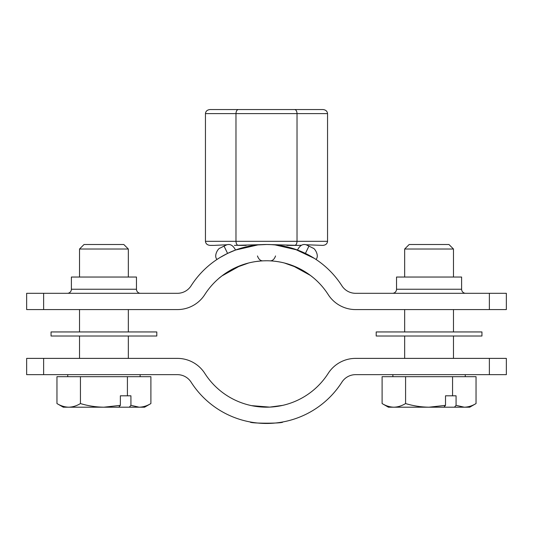 <?xml version="1.0" encoding="UTF-8"?>
<svg xmlns="http://www.w3.org/2000/svg" width="533" height="533" viewBox="0 0 533 533"><rect width="100%" height="100%" fill="white"/><g stroke="black" fill="none" stroke-linecap="round" stroke-linejoin="round"><path stroke-width="0.8" d="M43.626 293.31L43.626 309.58L26.65 309.58L26.65 293.31L177.389 293.31A16.27 16.27 0 0 0 191.1 285.801A89.477 89.477 0 0 1 341.9 285.801A16.27 16.27 0 0 0 355.611 293.31L506.35 293.31L506.35 309.58L355.611 309.58A32.54 32.54 0 0 1 328.188 294.562A73.214 73.214 0 0 0 266.5 260.77L263.922 260.817M396.532 289.239L461.611 289.239L461.611 277.04L396.532 277.04L396.532 289.239A4.064 4.064 0 0 1 392.468 293.31M461.611 289.239A4.064 4.064 0 0 0 465.675 293.31M71.389 289.239L136.468 289.239L136.468 277.04L71.389 277.04L71.389 289.239A4.064 4.064 0 0 1 67.325 293.31M136.468 289.239A4.064 4.064 0 0 0 140.532 293.31M313.271 277.66L309.933 275.041M300.592 269.198L307.461 273.302M310.512 275.474L292.43 265.514M275.541 255.953C274.395 259.178 272.623 260.81 270.218 260.864C279.912 261.383 289.153 263.708 297.927 267.859L308.967 274.342M266.5 244.5L257.885 244.914L235.519 250.037L227.578 253.408L220.002 257.532C226.598 253.528 233.587 250.423 240.976 248.218C245.533 246.946 245.533 246.946 240.976 248.218C233.587 250.423 226.598 253.528 220.002 257.532L216.991 259.444C213.393 255.593 218.423 247.992 220.096 248.098L220.029 248.138M217.098 259.371L217.504 259.105M217.95 258.818L218.71 258.332M244.42 247.265L243.894 247.405M238.231 249.084L250.23 245.993M226.332 245.013L224.333 245.946M227.578 253.408L224.04 246.086L221.248 247.492L226.891 244.76L214.066 245.387L226.905 244.76C230.349 243.788 233.221 245.546 235.519 250.037M306.109 244.767L311.752 247.485L306.095 244.76L322.858 245.387L306.109 244.767C302.657 243.788 299.779 245.546 297.481 250.037L275.115 244.914L271.184 244.62M311.772 247.499L312.658 247.972M43.626 309.58L177.389 309.58A32.54 32.54 0 0 0 204.812 294.562A73.214 73.214 0 0 1 266.5 260.77L267.473 260.777M294.836 249.104L314.29 258.332M315.05 258.818L316.009 259.444C319.64 255.574 314.49 247.925 312.904 248.098L312.904 248.098M315.783 259.298L315.056 258.825M311.965 256.913L294.769 249.084M312.998 257.532L305.416 253.408L297.481 250.037M267.026 244.5L298.6 245.387L286.834 245.387M240.543 265.527L221.828 275.981C213.233 283.096 225.039 272.363 235.046 267.872C243.834 263.715 253.075 261.383 262.782 260.864C260.377 260.81 258.605 259.178 257.459 255.953M222.148 275.734L219.03 278.246M260.804 260.99L255.867 261.55M489.374 293.31L489.374 309.58M224.047 246.079L226.891 244.767M220.562 247.852L221.248 247.485M213.626 245.387L210.142 245.387L213.626 245.387M238.324 109.538C236.905 109.798 236.119 111.15 235.972 113.609L205.445 113.609C205.745 111.15 207.31 109.798 210.142 109.538L322.858 109.538C325.69 109.798 327.255 111.15 327.555 113.609L327.555 241.316C327.255 243.774 325.69 245.127 322.858 245.387M266.48 244.5L234.4 245.387M246.166 245.387L238.324 245.387C236.905 245.127 236.119 243.774 235.972 241.316L297.028 241.316C296.881 243.774 296.095 245.127 294.676 245.387M205.445 113.609L205.445 241.316L235.972 241.316L235.972 113.609L297.028 113.609L297.028 241.316L327.555 241.316M210.142 245.387C207.31 245.127 205.745 243.774 205.445 241.316M301.551 245.22L298.6 245.387M294.676 109.538C296.095 109.798 296.881 111.15 297.028 113.609L327.555 113.609M251.936 422.269L250.23 421.969C249.217 423.588 283.756 423.595 282.77 421.969M251.469 405.633L269.671 407.125L282.77 405.36L269.731 407.119L251.516 405.64M506.35 358.383L506.35 374.652L489.374 374.652L489.374 358.383L506.35 358.383M489.374 358.383L355.611 358.383A32.54 32.54 0 0 0 328.188 373.4A73.214 73.214 0 0 1 204.812 373.4A32.54 32.54 0 0 0 177.389 358.383L26.65 358.383L26.65 374.652L177.389 374.652A16.27 16.27 0 0 1 191.1 382.161A89.477 89.477 0 0 0 341.9 382.161A16.27 16.27 0 0 1 355.611 374.652L489.374 374.652M336.263 390.016L334.804 391.788M333.518 393.274L332.186 394.74M331.573 395.399L330.98 396.019M330.253 396.772L332.432 394.48M339.887 385.179L339.554 385.645M339.701 385.439L337.416 388.544M339.228 386.105L338.988 386.445M339.568 385.632L339.195 386.159M336.096 390.223L335.337 391.149M299.046 417.332L296.768 418.185M296.448 418.298L295.702 418.565M296.841 418.158L294.589 418.938M312.091 410.976L310.213 412.056M311.985 411.036L311.032 411.589M310.539 411.876L308.527 412.975M307.488 413.521L306.755 413.894M305.456 414.534L303.577 415.42M303.31 415.54L302.244 416.013M301.558 416.306L300.965 416.559M43.626 358.383L43.626 374.652M308.167 413.168L306.295 414.128M301.252 416.44L300.379 416.799M305.616 414.461L303.264 415.56M303.11 415.627L300.246 416.853M337.123 388.93L336.51 389.71M334.977 391.575L333.112 393.727M334.064 392.648L333.745 393.014M336.536 389.67L336.116 390.196M333.811 392.934L333.478 393.321M130.931 405.346L130.931 395.806L120.365 395.806L120.365 405.346L103.928 407.192C95.973 407.099 88.145 405.893 80.443 403.561C76.612 405.88 72.701 407.092 68.704 407.192L63.254 407.192L56.964 403.561C60.795 405.88 64.713 407.092 68.704 407.192C64.7 407.092 60.789 405.886 56.964 403.561L56.964 376.684L150.892 376.684L150.892 403.561C147.061 405.88 143.144 407.092 139.153 407.192L129.319 407.192L130.931 405.346L139.153 407.192L144.603 407.192L150.892 403.561M140.126 376.684L140.126 374.652M67.731 376.684L67.731 374.652M84.041 244.5L123.816 244.5L128.333 249.018L79.524 249.018L84.041 244.5M128.333 358.383L128.333 336.017M128.333 331.946L128.333 309.58M128.333 277.04L128.333 249.018M79.524 358.383L79.524 336.017M79.524 331.946L79.524 309.58M79.524 277.04L79.524 249.018M120.365 405.346L118.752 407.192L129.319 407.192M127.414 395.806L127.414 376.684M80.443 403.561L80.443 376.684M118.752 407.192L68.704 407.192M456.075 405.346L456.075 395.806L445.508 395.806L445.508 405.346L429.072 407.192C421.117 407.099 413.288 405.893 405.586 403.561C401.755 405.88 397.845 407.092 393.847 407.192L388.397 407.192L382.108 403.561C385.939 405.88 389.856 407.092 393.847 407.192C389.843 407.092 385.932 405.886 382.108 403.561L382.108 376.684L476.036 376.684L476.036 403.561C472.205 405.88 468.287 407.092 464.296 407.192L454.462 407.192L456.075 405.346L464.296 407.192C468.3 407.092 472.211 405.886 476.036 403.561L469.746 407.192L464.296 407.192M465.269 376.684L465.269 374.652M392.874 376.684L392.874 374.652M409.184 244.5L448.959 244.5L453.476 249.018L404.667 249.018L409.184 244.5M453.476 358.383L453.476 336.017M453.476 331.946L453.476 309.58M453.476 277.04L453.476 249.018M404.667 358.383L404.667 336.017M404.667 331.946L404.667 309.58M404.667 277.04L404.667 249.018M445.508 405.346L443.896 407.192L454.462 407.192M452.557 395.806L452.557 376.684M405.586 403.561L405.586 376.684M443.896 407.192L393.847 407.192M156.802 336.017L51.055 336.017L51.055 331.946L156.802 331.946L156.802 336.017M481.945 336.017L376.198 336.017L376.198 331.946L481.945 331.946L481.945 336.017M308.953 246.079L305.416 253.408M235.046 267.872L248.598 262.996M297.927 267.859L284.422 263.002M241.136 265.307L234 268.385M291.851 265.301L298.986 268.379M235.026 267.886L233.84 268.459M221.775 276.021L221.135 276.52M270.224 260.864L269.665 260.837"/></g></svg>
